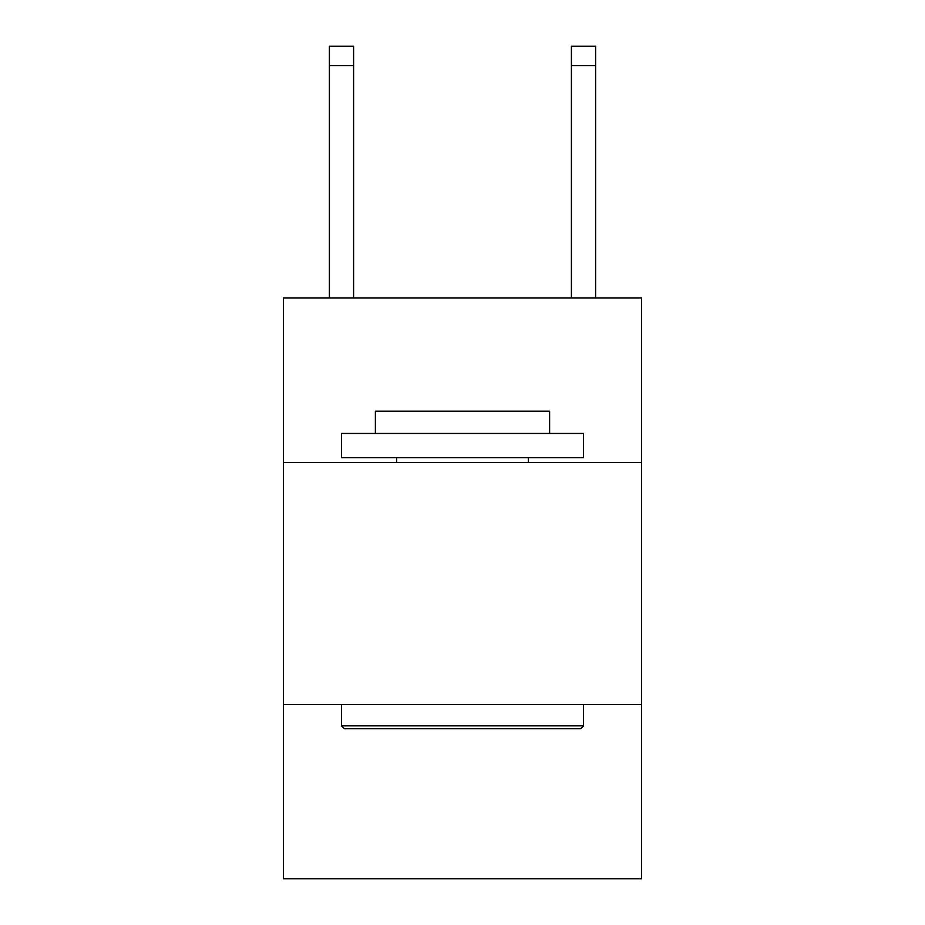 <?xml version="1.0" encoding="UTF-8"?>
<svg xmlns="http://www.w3.org/2000/svg" width="925" height="925" viewBox="0 0 925 925"><rect width="100%" height="100%" fill="white"/><g stroke="black" fill="none" stroke-linecap="round" stroke-linejoin="round"><path stroke-width="1.39" d="M641.58 462.5L641.58 297.931L283.42 297.931L283.42 462.5L641.58 462.5L641.58 878.75L283.42 878.75L283.42 462.5M641.58 704.503L283.42 704.503M571.407 297.931L571.407 46.25L595.607 46.25L595.607 297.931M571.407 46.25L595.607 46.25M344.401 728.703L341.498 725.801L583.502 725.801L580.599 728.703L344.401 728.703M583.502 433.455L583.502 457.655L341.498 457.655L341.498 433.455L583.502 433.455M375.377 433.455L375.377 411.197L549.623 411.197L549.623 433.455M583.502 704.503L583.502 725.801M341.498 704.503L341.498 725.801M528.325 457.655L528.325 462.5M396.675 457.655L396.675 462.5M353.593 297.931L353.593 65.606L329.392 65.606L329.392 46.25L353.593 46.25L353.593 65.606M329.392 297.931L329.392 65.606M353.593 46.25L329.392 46.25M571.407 65.606L595.607 65.606"/></g></svg>
